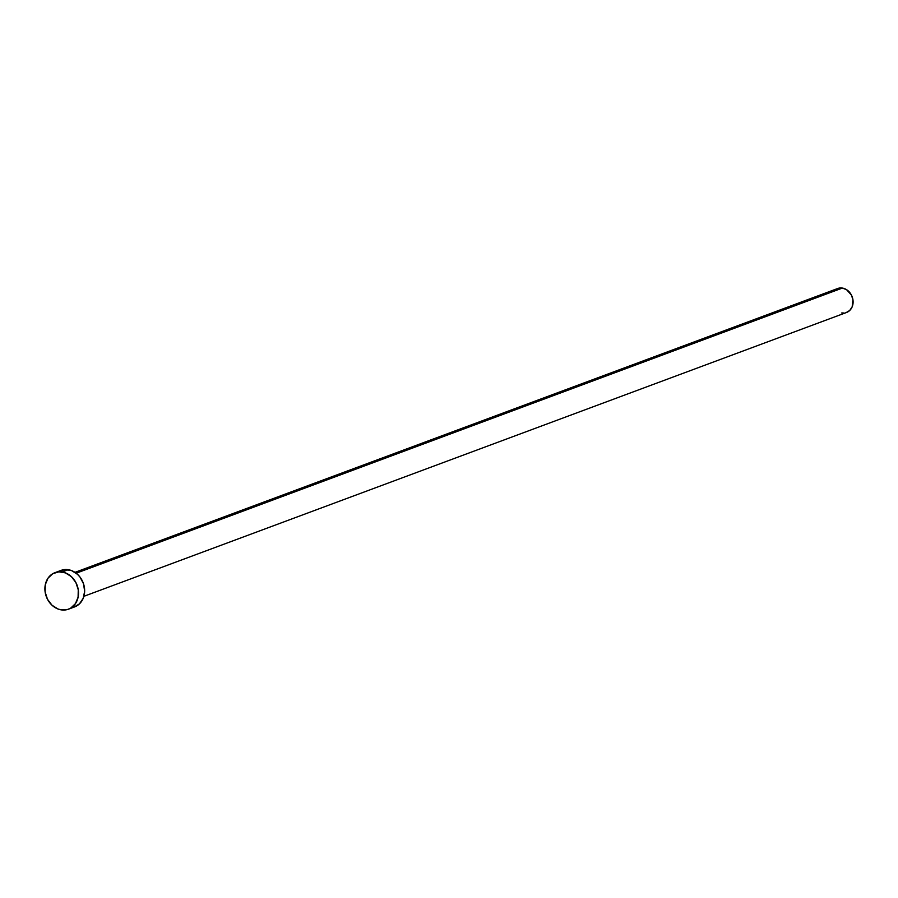 <?xml version="1.0" encoding="UTF-8"?>
<svg xmlns="http://www.w3.org/2000/svg" width="898" height="898" viewBox="0 0 898 898"><rect width="100%" height="100%" fill="white"/><g stroke="black" fill="none" stroke-linecap="round" stroke-linejoin="round"><path stroke-width="1.35" d="M83.907 596.306L846.533 312.482A12.774 10.765 -110.4 0 0 852.898 299.461A12.774 10.765 -110.4 0 0 842.358 288.067L76.195 573.216L842.358 288.067A12.774 10.765 -110.4 0 0 837.621 288.527L74.983 572.352M68.495 609.181L74.635 606.891A19.475 16.4 -110.4 0 0 84.333 587.056A19.475 16.4 -110.4 0 0 68.27 569.702L62.13 571.992L68.27 569.702A19.475 16.4 -110.4 0 0 61.053 570.398L54.913 572.688A19.475 16.4 69.6 0 1 62.13 571.992A19.475 16.4 69.6 0 1 78.193 589.346A19.475 16.4 69.6 0 1 68.495 609.181A19.475 16.4 69.6 0 1 61.266 609.877A19.475 16.4 69.6 0 1 45.214 592.523A19.475 16.4 69.6 0 1 54.913 572.688M58.864 571.442L64.993 569.557L71.548 570.578L77.542 574.361L80.034 577.111L83.536 583.823L84.648 591.277L83.2 598.326L79.417 603.894L73.883 607.149M61.266 609.877L58 609.001L52.005 605.23L47.493 599.28L45.136 592.051L45.304 584.665L47.976 578.222L52.724 573.721L58.841 571.846L65.397 572.868L71.391 576.639L75.903 582.589L78.261 589.818L78.092 597.204L75.432 603.647L70.673 608.148L67.732 609.439L61.266 609.877M834.478 290.492L838.115 288.359L842.358 288.067L846.556 289.672L851.394 295.027L852.943 299.764L852.157 306.858L849.676 310.517L846.028 312.65M843.952 313.032L841.796 312.931"/></g></svg>

